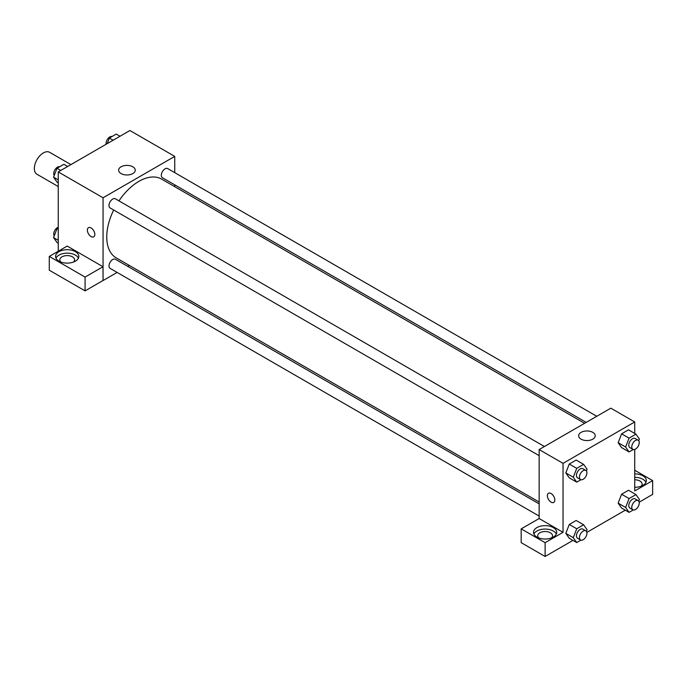<?xml version="1.0" encoding="UTF-8"?>
<svg xmlns="http://www.w3.org/2000/svg" width="687" height="687" viewBox="0 0 687 687"><rect width="100%" height="100%" fill="white"/><g stroke="black" fill="none" stroke-linecap="round" stroke-linejoin="round"><path stroke-width="1.03" d="M70.916 164.597L49.644 152.316A12.675 7.317 120 0 0 39.88 155.709A12.675 7.317 120 0 0 34.35 168.461A12.675 7.317 120 0 0 36.978 174.266L58.249 186.546M58.249 251.236L58.249 171.913L129.929 130.521L174.738 156.387L174.738 172.643M174.738 184.837L174.738 186.684M121.075 166.795A8.304 4.792 180 0 1 130.126 165.756A8.304 4.792 180 0 1 135.253 170.187A8.304 4.792 180 0 1 126.949 174.979A8.304 4.792 180 0 1 118.636 170.187A8.304 4.792 180 0 1 121.075 166.795M117.125 272.43L103.05 280.554L103.05 197.779L58.249 171.913M103.05 197.779L174.738 156.387M88.468 227.698A5.281 3.049 -120 0 0 87.653 231.923A5.281 3.049 -120 0 0 91.105 236.577A5.281 3.049 60 0 1 87.653 231.931A5.281 3.049 60 0 1 88.46 227.698A5.281 3.049 60 0 1 93.741 230.746A5.281 3.049 60 0 1 93.741 236.843A5.281 3.049 60 0 1 91.105 236.577A5.281 3.049 -120 0 0 93.741 236.843M102.998 266.736L67.206 246.066L49.284 256.414L85.076 277.076L102.998 266.736L103.05 280.554M58.996 251.674A11.619 6.707 180 0 1 71.654 250.214A11.619 6.707 180 0 1 78.825 256.414A11.619 6.707 180 0 1 67.206 263.121A11.619 6.707 180 0 1 55.587 256.414A11.619 6.707 180 0 1 58.996 251.674M78.43 258.14A11.619 6.707 0 0 0 70.22 253.383A11.619 6.707 0 0 0 58.996 255.117A11.619 6.707 0 0 0 55.982 258.14M60.825 262.022A7.394 4.268 180 0 1 59.812 259.858A7.394 4.268 180 0 1 64.38 255.916A7.394 4.268 180 0 1 72.436 256.844A7.394 4.268 180 0 1 74.6 259.858A7.394 4.268 180 0 1 73.586 262.022M85.076 277.076L85.076 290.876L102.998 280.528M49.284 256.414L49.284 270.206L85.076 290.876M129.285 265.414L127.688 266.333M544.422 446.507L115.364 198.792A5.281 3.049 120 0 0 110.092 201.841A5.281 3.049 120 0 0 110.092 207.938L539.149 455.653M539.149 503.889L115.364 259.222A5.281 3.049 120 0 0 111.303 260.639A5.281 3.049 120 0 0 108.993 265.946A5.281 3.049 120 0 0 110.092 268.368L539.149 516.083M596.754 416.296L167.697 168.581A5.281 3.049 120 0 0 163.626 169.998A5.281 3.049 120 0 0 161.325 175.305A5.281 3.049 120 0 0 162.415 177.727L586.2 422.393M584.594 423.312L161.617 179.109A45.454 26.243 120 0 0 118.963 200.87M113.681 210.016A45.454 26.243 120 0 0 106.751 237.032A45.454 26.243 120 0 0 116.172 257.84L539.149 502.042M539.149 518.539L521.175 528.861L545.117 542.678L563.039 532.331L539.149 518.539L539.149 449.556L610.829 408.172L634.728 421.964L634.728 433.437M521.175 528.861L521.175 542.653L545.117 556.479L572.975 540.394M586.827 532.399L625.307 510.183M639.159 502.188L652.65 494.391L652.65 480.599L634.728 490.947L634.728 449.427M634.728 479.784A7.394 4.268 180 0 1 639.958 481.029A7.394 4.268 180 0 1 642.122 484.052A7.394 4.268 180 0 1 641.108 486.207M645.952 482.326A11.619 6.707 0 0 0 634.728 477.345M634.728 473.893A11.619 6.707 180 0 1 646.347 480.599A11.619 6.707 180 0 1 634.728 487.306M538.737 537.938A7.394 4.268 180 0 1 537.723 535.783A7.394 4.268 180 0 1 545.117 531.515A7.394 4.268 180 0 1 552.511 535.783A7.394 4.268 180 0 1 551.498 537.938M556.35 534.057A11.619 6.707 0 0 0 548.14 529.308A11.619 6.707 0 0 0 536.908 531.042A11.619 6.707 0 0 0 533.893 534.057M536.908 527.59A11.619 6.707 180 0 1 549.566 526.139A11.619 6.707 180 0 1 556.736 532.331A11.619 6.707 180 0 1 545.117 539.037A11.619 6.707 180 0 1 533.507 532.331A11.619 6.707 180 0 1 536.908 527.59M545.117 542.678L545.117 556.479M634.728 470.252L652.65 480.599M633.268 509.934L629.069 512.356L625.617 507.444L629.069 498.556L621.598 494.245L628.502 490.269L621.598 494.245L618.154 503.133L621.598 508.045L618.145 503.15M633.268 449.504L629.069 451.926L621.598 447.615L618.145 442.72M629.069 451.926L625.617 447.022L629.069 438.134L621.598 433.823L628.502 429.839L621.598 433.823L618.154 442.711L621.598 447.615M580.936 479.715L576.736 482.137L569.274 477.826L565.813 472.931L569.274 464.034L576.17 460.05L569.274 464.034L576.736 468.345L583.632 464.36L587.084 469.273L586.423 470.973M576.736 528.775L569.274 524.464L576.17 520.48L569.274 524.464L565.822 533.352L569.274 538.256L565.822 533.352L573.284 537.663L576.736 528.775L583.632 524.791L587.084 529.694L586.423 531.403M563.039 532.331L563.039 463.356L634.728 421.964M592.812 432.372A8.304 4.792 180 0 1 595.243 435.764A8.304 4.792 180 0 1 586.938 440.556A8.304 4.792 180 0 1 578.634 435.764A8.304 4.792 180 0 1 583.761 431.333A8.304 4.792 180 0 1 592.812 432.372M563.039 463.356L539.149 449.556M548.458 493.266A5.281 3.049 -120 0 0 547.651 497.5A5.281 3.049 -120 0 0 551.094 502.154A5.281 3.049 60 0 1 547.642 497.5A5.281 3.049 60 0 1 548.449 493.266A5.281 3.049 60 0 1 553.731 496.315A5.281 3.049 60 0 1 553.731 502.412A5.281 3.049 60 0 1 551.094 502.154A5.281 3.049 -120 0 0 553.739 502.412M576.736 482.137L573.284 477.233L576.736 468.345M585.813 470.406L582.825 468.68A5.281 3.049 120 0 0 578.755 470.097A5.281 3.049 120 0 0 576.453 475.404A5.281 3.049 120 0 0 577.544 477.826L580.532 479.552A5.281 3.049 120 0 0 585.813 476.503A5.281 3.049 120 0 0 585.813 470.406A5.281 3.049 120 0 0 581.743 471.814A5.281 3.049 120 0 0 579.442 477.13A5.281 3.049 120 0 0 580.532 479.552M569.274 477.826L565.822 472.922L573.284 477.233M583.632 464.36L576.17 460.05M629.069 438.134L635.964 434.15L639.417 439.053L638.755 440.762M638.146 440.187L635.157 438.469A5.281 3.049 120 0 0 631.087 439.878A5.281 3.049 120 0 0 628.785 445.193A5.281 3.049 120 0 0 629.876 447.615L632.864 449.332A5.281 3.049 120 0 0 638.146 446.284A5.281 3.049 120 0 0 638.146 440.187A5.281 3.049 120 0 0 634.075 441.604A5.281 3.049 120 0 0 631.774 446.919A5.281 3.049 120 0 0 632.864 449.332M625.617 447.022L618.154 442.711M635.964 434.15L628.502 429.839M580.936 540.145L576.736 542.567L573.284 537.663M585.813 530.828L582.825 529.102A5.281 3.049 120 0 0 578.755 530.519A5.281 3.049 120 0 0 576.453 535.834A5.281 3.049 120 0 0 577.544 538.247L580.532 539.973A5.281 3.049 120 0 0 585.813 536.925A5.281 3.049 120 0 0 585.813 530.828A5.281 3.049 120 0 0 581.743 532.245A5.281 3.049 120 0 0 579.442 537.56A5.281 3.049 120 0 0 580.532 539.973M576.736 542.567L569.274 538.256M583.632 524.791L576.17 520.48M629.069 498.556L635.964 494.58L639.417 499.483L638.755 501.192M638.146 500.617L635.157 498.891A5.281 3.049 120 0 0 631.087 500.308A5.281 3.049 120 0 0 628.785 505.623A5.281 3.049 120 0 0 629.876 508.037L632.864 509.763A5.281 3.049 120 0 0 638.146 506.714A5.281 3.049 120 0 0 638.146 500.617A5.281 3.049 120 0 0 634.075 502.034A5.281 3.049 120 0 0 631.774 507.349A5.281 3.049 120 0 0 632.864 509.763M629.069 512.356L621.598 508.045M625.617 507.444L618.154 503.133M635.964 494.58L628.502 490.269M58.249 182.794L57.004 182.081L53.56 177.169L57.004 168.281L63.908 164.296L67.669 166.469M58.249 179.874L53.56 177.169M60.774 170.453L57.004 168.281M59.709 166.718A5.281 3.049 120 0 0 55.802 168.573A5.281 3.049 120 0 0 53.732 173.622A5.281 3.049 120 0 0 54.221 175.46M107.163 143.669L109.336 138.07L116.24 134.085L120.002 136.258M113.106 140.242L109.336 138.07M112.041 136.507A5.281 3.049 120 0 0 108.134 138.362A5.281 3.049 120 0 0 106.064 143.403A5.281 3.049 120 0 0 106.15 144.253M58.249 243.224L57.004 242.502L53.56 237.599L57.004 228.711L58.249 227.99M58.249 240.304L53.56 237.599M58.249 229.424L57.004 228.711M58.249 227.225A5.281 3.049 120 0 0 53.732 234.044A5.281 3.049 120 0 0 54.221 235.89"/></g></svg>
